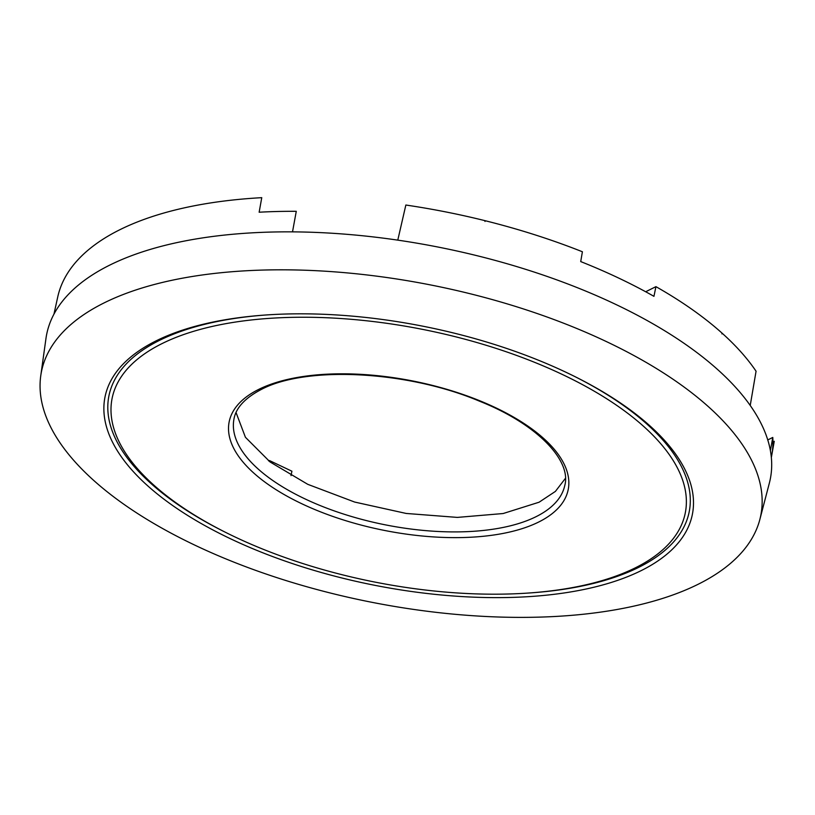 <?xml version="1.0" encoding="UTF-8"?>
<svg xmlns="http://www.w3.org/2000/svg" width="815" height="815" viewBox="0 0 815 815"><rect width="100%" height="100%" fill="white"/><g stroke="black" fill="none" stroke-linecap="round" stroke-linejoin="round"><path stroke-width="1.22" d="M565.406 478.374L555.402 491.404L539.092 502.213L503.15 513.532L457.358 517.403L406.186 513.45L354.647 502.05L307.775 484.334L270.142 462.013L245.427 437.288L236.055 412.563M268.461 460.74L269.49 460.567L291.913 471.213L291.016 475.634M269.49 460.567L269.327 461.402M759.845 519.501L769.37 483.04A368.971 162.328 -168.7 0 0 769.655 481.889A368.971 162.328 -168.7 0 0 446.926 248.85A368.971 162.328 -168.7 0 0 47.311 331.471A368.971 162.328 -168.7 0 0 45.966 338.49L40.75 375.817A366.77 161.36 11.3 0 1 42.085 368.838A366.77 161.36 11.3 0 1 104.361 302.772A366.77 161.36 11.3 0 1 526.959 310.087A366.77 161.36 11.3 0 1 760.13 518.36A366.77 161.36 11.3 0 1 759.845 519.501A366.77 161.36 11.3 0 1 697.854 584.416A366.77 161.36 11.3 0 1 282.734 579.526A366.77 161.36 11.3 0 1 40.75 375.817M684.763 515.294A292.259 128.576 11.3 0 1 528.955 593.004A292.259 128.576 11.3 0 1 225.653 532.399A292.259 128.576 11.3 0 1 112.602 396.151A292.259 128.576 11.3 0 1 429.138 330.707A292.259 128.576 11.3 0 1 684.763 515.294M722.07 333.141L721.917 333.895L722.039 333.121A365.456 160.779 11.3 0 0 655.932 286.656L653.946 296.334A365.65 160.861 11.3 0 0 618.911 278.18A365.65 160.861 11.3 0 0 580.718 261.584L582.399 251.764A365.456 160.779 11.3 0 0 485.159 220.712L484.996 220.671A365.456 160.779 11.3 0 0 405.85 205.034L397.781 240.14M485.159 220.712L484.986 221.456L485.129 220.702M484.996 220.671L484.986 221.456M722.121 333.203A365.456 160.779 11.3 0 1 756.065 371.222L750.228 405.463M722.039 333.121L721.917 333.895M767.761 439.927L772.783 437.441L770.389 450.563M772.936 441.934L774.25 441.282L771.907 454.342M772.783 437.441A365.752 160.912 11.3 0 1 771.805 454.923L771.347 457.48M53.963 314.132L57.743 296.935A365.456 160.779 11.3 0 1 261.758 197.668L259.15 212.216A365.752 160.912 11.3 0 1 296.273 211.309L292.514 231.868M655.932 286.656L646.529 291.322L646.346 292.116M225.653 532.399L223.881 531.512A295.876 130.166 11.3 0 1 109.434 393.574A295.876 130.166 11.3 0 1 266.179 314.967M575.105 376.693A295.876 130.166 11.3 0 1 688.675 514.194A295.876 130.166 11.3 0 1 530.942 592.872L528.955 593.004M156.368 340.731A299.492 131.755 -168.7 0 0 105.522 394.674A299.492 131.755 -168.7 0 0 295.916 564.744A299.492 131.755 -168.7 0 0 640.998 570.714A299.492 131.755 -168.7 0 0 691.843 516.771A299.492 131.755 -168.7 0 0 575.991 377.141A299.492 131.755 -168.7 0 0 265.181 315.038A299.492 131.755 -168.7 0 0 156.368 340.731M233.885 419.542A168.705 74.216 -168.7 0 0 343.645 514.071A168.705 74.216 -168.7 0 0 535.924 516.751A168.705 74.216 -168.7 0 0 564.734 485.659C571.784 461.046 537.92 424.37 479.556 401.204C407.429 370.662 306.206 365.599 261.401 389.407C239.936 400.613 235.026 412.135 233.885 419.542M538.552 522.099A172.882 76.06 11.3 0 1 301.744 503.721A172.882 76.06 11.3 0 1 258.813 389.346A172.882 76.06 11.3 0 1 495.622 407.724A172.882 76.06 11.3 0 1 538.552 522.099"/></g></svg>
